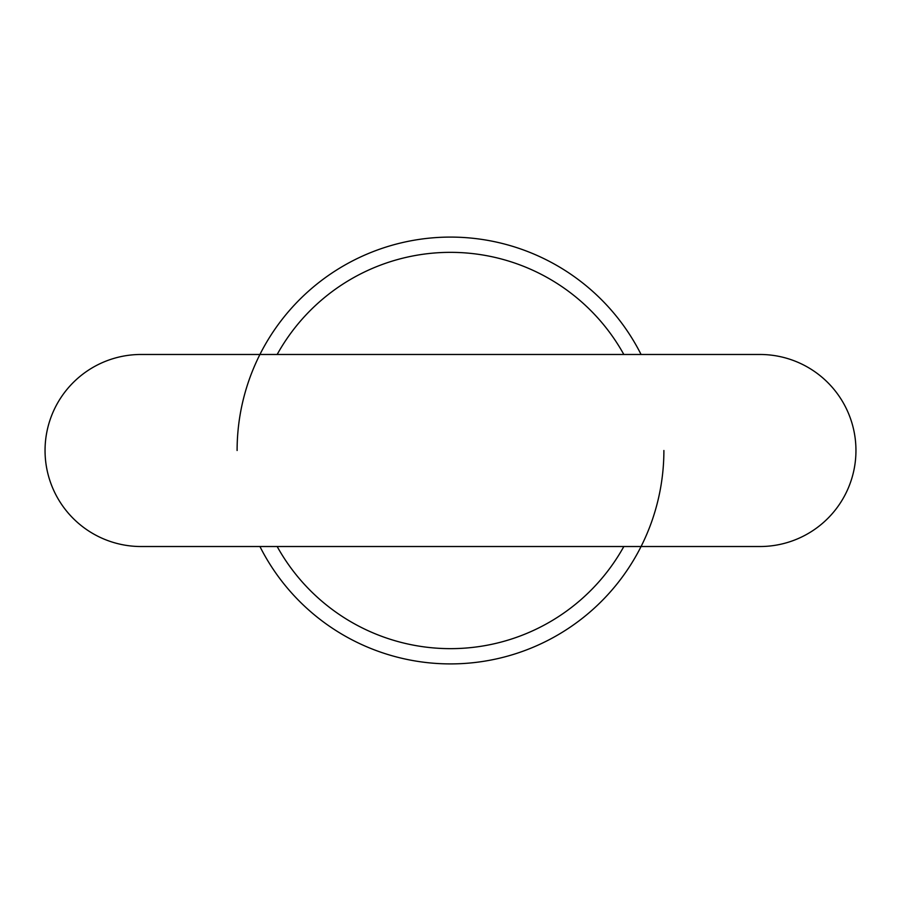 <?xml version="1.0" encoding="UTF-8"?>
<svg xmlns="http://www.w3.org/2000/svg" width="901" height="901" viewBox="0 0 901 901"><rect width="100%" height="100%" fill="white"/><g stroke="black" fill="none" stroke-linecap="round" stroke-linejoin="round"><path stroke-width="1.35" d="M855.95 450.5A96.024 96.024 0 0 0 759.926 354.476L141.074 354.476A96.024 96.024 0 0 0 45.05 450.5A96.024 96.024 0 0 0 141.074 546.524L759.926 546.524A96.024 96.024 0 0 0 855.95 450.5M277.17 546.524A198.152 198.152 0 0 0 623.83 546.524M259.927 546.524A213.391 213.391 0 0 0 663.891 450.5M641.073 354.476A213.391 213.391 0 0 0 237.109 450.5M623.83 354.476A198.152 198.152 0 0 0 277.17 354.476"/></g></svg>
